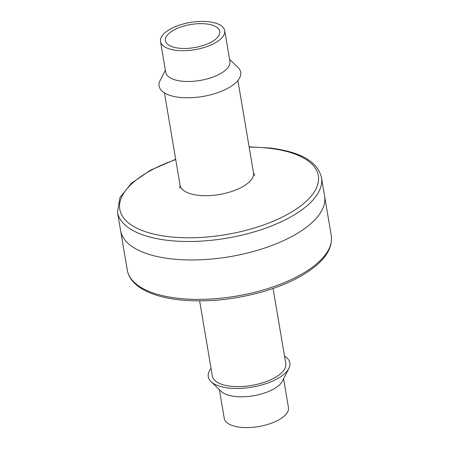 <?xml version="1.0" encoding="UTF-8"?>
<svg xmlns="http://www.w3.org/2000/svg" width="449" height="449" viewBox="0 0 449 449"><rect width="100%" height="100%" fill="white"/><g stroke="black" fill="none" stroke-linecap="round" stroke-linejoin="round"><path stroke-width="0.67" d="M273.071 288.483L285.783 363.623A37.239 15.788 170.4 0 1 251.698 385.405A37.239 15.788 170.4 0 1 212.343 376.043L199.637 300.903M283.594 378.81L288.449 407.512A32.553 13.801 170.4 0 1 258.658 426.55A32.553 13.801 170.4 0 1 224.259 418.373L219.404 389.665M211.069 368.506A41.375 17.545 -9.6 0 0 211.019 381.599A41.375 17.545 -9.6 0 0 251.99 387.133A41.375 17.545 -9.6 0 0 288.864 368.433A41.375 17.545 -9.6 0 0 284.509 356.085M211.019 381.599L221.217 391.405A32.553 13.801 -9.6 0 0 253.449 395.76A32.553 13.801 -9.6 0 0 282.455 381.049L288.864 368.433M249.122 146.868L270.32 148.024C297.317 151.532 317.32 159.866 321.478 177.692L324.599 196.162A103.444 43.856 170.4 0 1 229.922 256.66A103.444 43.856 170.4 0 1 120.613 230.668A103.444 43.856 170.4 0 0 229.922 256.66A103.444 43.856 170.4 0 0 324.599 196.162L331.267 235.579A103.444 43.856 170.4 0 1 236.589 296.071A103.444 43.856 170.4 0 1 127.28 270.079L117.486 212.192L119.905 197.644L131.293 183.332L150.432 170.227L175.682 159.288M216.104 38.816A27.585 11.696 -9.6 0 0 219.808 31.458A27.585 11.696 -9.6 0 0 190.657 24.527A27.585 11.696 -9.6 0 0 165.412 40.657A27.585 11.696 -9.6 0 0 186.38 48.436A27.585 11.696 -9.6 0 0 216.104 38.816M220.336 39.316A32.553 13.801 -9.6 0 0 224.702 30.627A32.553 13.801 -9.6 0 0 190.309 22.45A32.553 13.801 -9.6 0 0 160.518 41.488A32.553 13.801 -9.6 0 0 185.263 50.664A32.553 13.801 -9.6 0 0 220.336 39.316M229.557 59.335L237.948 67.401A41.375 17.545 170.4 0 1 202.825 96.462A41.375 17.545 170.4 0 1 160.102 80.567L165.372 70.19M224.702 30.627L229.91 61.418A32.553 13.801 170.4 0 1 225.544 70.106A32.553 13.801 170.4 0 1 190.471 81.454A32.553 13.801 170.4 0 1 165.72 72.278L160.518 41.488M321.478 177.692A103.444 43.856 170.4 0 1 226.796 238.183A103.444 43.856 170.4 0 1 117.486 212.192M249.167 147.16A100.683 42.689 170.4 0 1 269.58 148.299A100.683 42.689 170.4 0 1 293.343 210.968A100.683 42.689 170.4 0 1 139.617 229.456A100.683 42.689 170.4 0 1 175.733 159.58M237.891 80.494L253.494 172.719A37.239 15.788 170.4 0 1 253.494 172.742A37.239 15.788 170.4 0 1 248.493 182.659A37.239 15.788 170.4 0 1 208.398 195.635A37.239 15.788 170.4 0 1 180.06 185.162A37.239 15.788 170.4 0 1 180.055 185.14L164.457 92.915M331.267 235.579C332.743 246.669 326.726 257.468 313.222 267.963C301.021 277.297 285.031 284.975 265.258 291.003C235.871 299.595 207.421 302.564 179.914 299.915C170.497 298.894 162.1 297.143 154.737 294.651C149.017 292.714 144.107 290.368 140.004 287.618C132.769 282.769 128.526 276.921 127.28 270.079M254.774 175.615L253.494 172.742M180.06 185.162L179.796 188.299"/></g></svg>
